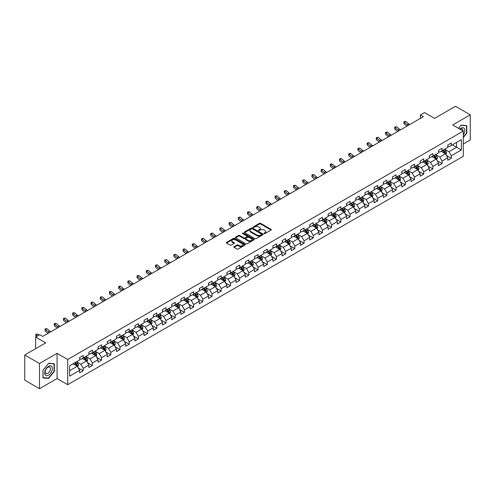 <?xml version="1.0" encoding="UTF-8"?>
<svg xmlns="http://www.w3.org/2000/svg" width="495" height="495" viewBox="0 0 495 495"><rect width="100%" height="100%" fill="white"/><g stroke="black" fill="none" stroke-linecap="round" stroke-linejoin="round"><path stroke-width="0.74" d="M264.095 233.578A0.575 0.328 0 0 0 264.905 233.578L271.056 230.026A0.817 0.47 0 0 0 271.297 229.692A0.817 0.47 0 0 0 271.056 229.358L260.636 223.344A0.817 0.47 0 0 0 259.473 223.344L253.322 226.896A0.575 0.328 0 0 0 254.133 227.36L254.931 226.902A2.624 1.516 0 0 1 258.637 226.902L259.504 227.403A2.624 1.516 0 0 1 260.271 228.473A2.624 1.516 0 0 1 259.504 229.544L258.706 230.002A0.575 0.328 0 0 0 259.516 230.472L260.314 230.014A2.624 1.516 0 0 1 264.021 230.014L264.887 230.515A2.624 1.516 0 0 1 265.654 231.58A2.624 1.516 0 0 1 264.887 232.65L264.095 233.114A0.575 0.328 0 0 0 264.095 233.578L264.095 233.114M234.055 246.677A0.817 0.47 0 0 0 233.813 247.011A0.817 0.47 0 0 0 234.055 247.345L236.981 249.035A0.817 0.47 0 0 0 238.138 249.035L244.969 245.087A0.817 0.47 0 0 0 245.211 244.753A0.817 0.47 0 0 0 244.969 244.419L234.55 238.404A0.817 0.47 0 0 0 233.393 238.404L226.555 242.346A0.817 0.47 0 0 0 226.32 242.68A0.817 0.47 0 0 0 226.555 243.014L230.088 245.056A0.817 0.47 0 0 0 231.245 245.056L234.172 243.367A0.817 0.47 0 0 0 234.413 243.033A0.817 0.47 0 0 0 234.172 242.699L232.421 241.684A2.19 1.262 0 0 1 231.778 240.793A2.19 1.262 0 0 1 233.133 239.623A2.19 1.262 0 0 1 235.515 239.896L242.377 243.862A2.19 1.262 0 0 1 243.02 244.753A2.19 1.262 0 0 1 241.671 245.922A2.19 1.262 0 0 1 239.283 245.65L238.138 244.988A0.817 0.47 0 0 0 236.981 244.988L234.055 246.677L234.055 247.345M463.289 144.033L470.25 140.011L470.25 114.809L455.505 106.295L434.561 118.385L424.531 112.594L420.404 114.982L423.355 116.684L42.743 336.427L39.792 334.725L35.665 337.107L35.665 348.684M39.495 363.503L39.495 388.705L57.08 378.557L57.08 353.35L39.495 363.503L24.75 354.989L45.695 342.899L35.665 337.107M57.08 353.35L67.697 359.481L463.289 131.088L463.289 156.29L67.697 384.689L67.697 359.481M470.25 114.809L452.671 124.957L463.289 131.088M254.987 238.633A0.817 0.47 0 0 0 256.144 238.633L262.981 234.692A0.817 0.47 0 0 0 263.216 234.358A0.817 0.47 0 0 0 262.981 234.024L252.555 228.003A0.817 0.47 0 0 0 251.398 228.003L244.567 231.951A0.817 0.47 0 0 0 244.326 232.285A0.817 0.47 0 0 0 244.567 232.619L254.987 238.633M242.797 233.702A0.575 0.328 0 0 1 243.379 233.782L253.966 239.896L247.141 243.837A0.817 0.47 0 0 1 245.984 243.837L235.558 237.817L238.485 236.14L238.485 235.459L235.558 237.148A0.817 0.47 0 0 0 235.323 237.482A0.817 0.47 0 0 0 235.558 237.817L235.558 237.148M238.485 236.14A0.817 0.47 0 0 1 239.642 236.14L239.642 235.459A0.817 0.47 0 0 0 238.485 235.459M239.642 235.459L243.868 237.903A0.817 0.47 0 0 0 245.031 237.903L246.968 236.783A0.817 0.47 0 0 0 247.209 236.449A0.817 0.47 0 0 0 246.968 236.115L242.569 233.572A0.575 0.328 0 0 1 243.379 233.102L253.972 239.221A0.817 0.47 0 0 1 254.213 239.555A0.817 0.47 0 0 1 253.972 239.889L253.972 239.221M39.495 388.705L24.75 380.191L24.75 354.989M78.284 367.946L83.209 370.792L83.209 368.305L88.871 365.038L88.871 367.519L92.41 365.477L92.41 362.99L98.078 359.723L98.078 362.21L101.617 360.162L101.617 357.681L107.279 354.408L107.279 356.895L110.818 354.853L110.818 352.366L116.48 349.093L116.48 351.58L120.019 349.538L120.019 347.051L125.681 343.784L125.681 346.271L129.226 344.223L129.226 341.742L134.888 338.469L134.888 340.956L138.427 338.914L138.427 336.427L144.088 333.154L144.088 335.641L147.628 333.599L147.628 331.112L153.289 327.845L153.289 330.332L156.828 328.284L156.828 325.803L162.496 322.53L162.496 325.017L166.035 322.975L166.035 320.488L171.697 317.215L171.697 319.702L175.236 317.66L175.236 315.173L180.898 311.906L180.898 314.393L184.437 312.345L184.437 309.858L190.105 306.591L190.105 309.078L193.644 307.036L193.644 304.549L199.306 301.276L199.306 303.763L202.845 301.721L202.845 299.234L208.506 295.967L208.506 298.454L212.046 296.406L212.046 293.919L217.707 290.652L217.707 293.139L221.246 291.097L221.246 288.61L226.914 285.337L226.914 287.824L230.453 285.782L230.453 283.295L236.115 280.028L236.115 282.509L239.654 280.467L239.654 277.98L245.316 274.713L245.316 277.2L248.855 275.158L248.855 272.671L254.523 269.398L254.523 271.885L258.062 269.843L258.062 267.356L263.724 264.089L263.724 266.57L267.263 264.528L267.263 262.041L272.924 258.774L272.924 261.261L276.464 259.219L276.464 256.732L282.125 253.459L282.125 255.946L285.665 253.904L285.665 251.417L291.332 248.15L291.332 250.631L294.872 248.589L294.872 246.102L300.533 242.835L300.533 245.322L304.072 243.274L304.072 240.793L309.734 237.52L309.734 240.007L313.273 237.965L313.273 235.478L318.941 232.211L318.941 234.692L322.48 232.65L322.48 230.163L328.142 226.896L328.142 229.383L331.681 227.335L331.681 224.854L337.343 221.581L337.343 224.068L340.882 222.026L340.882 219.539L346.543 216.272L346.543 218.753L350.083 216.711L350.083 214.224L355.75 210.957L355.75 213.444L359.29 211.396L359.29 208.915L364.951 205.642L364.951 208.129L368.49 206.087L368.49 203.6L374.152 200.327L374.152 202.814L377.691 200.772L377.691 198.285L383.359 195.018L383.359 197.505L386.898 195.457L386.898 192.976L392.56 189.703L392.56 192.19L396.099 190.148L396.099 187.661L401.761 184.388L401.761 186.875L405.3 184.833L405.3 182.346L410.961 179.079L410.961 181.566L414.501 179.518L414.501 177.037L420.168 173.764L420.168 176.251L423.708 174.209L423.708 171.722L429.369 168.449L429.369 170.936L432.908 168.894L432.908 166.407L438.57 163.14L438.57 165.627L442.109 163.579L442.109 161.092L447.777 157.825L447.777 160.312L451.316 158.27L451.316 155.783L461.34 149.991L461.34 139.639L456.625 142.362L456.625 147.269L461.34 149.991M83.209 370.792L79.67 372.834L79.67 370.347L69.64 376.138L69.64 365.786L79.67 359.995L79.67 357.508L83.209 355.466L83.209 357.953L88.871 354.68L88.871 352.193L92.41 350.151L92.41 352.638L98.078 349.365L98.078 346.884L101.617 344.836L101.617 347.323L107.279 344.056L107.279 341.569L110.818 339.527L110.818 342.014L116.48 338.741L116.48 336.254L120.019 334.212L120.019 336.699L125.681 333.426L125.681 330.945L129.226 328.897L129.226 331.384L134.888 328.117L134.888 325.63L138.427 323.588L138.427 326.075L144.088 322.802L144.088 320.314L147.628 318.273L147.628 320.76L153.289 317.487L153.289 315.006L156.828 312.958L156.828 315.445L162.496 312.178L162.496 309.691L166.035 307.649L166.035 310.13L171.697 306.863L171.697 304.376L175.236 302.334L175.236 304.821L180.898 301.548L180.898 299.067L184.437 297.019L184.437 299.506L190.105 296.239L190.105 293.752L193.644 291.71L193.644 294.191L199.306 290.924L199.306 288.437L202.845 286.395L202.845 288.882L208.506 285.609L208.506 283.128L212.046 281.08L212.046 283.567L217.707 280.3L217.707 277.813L221.246 275.771L221.246 278.252L226.914 274.985L226.914 272.498L230.453 270.456L230.453 272.943L236.115 269.67L236.115 267.182L239.654 265.141L239.654 267.628L245.316 264.361L245.316 261.874L248.855 259.832L248.855 262.313L254.523 259.046L254.523 256.558L258.062 254.517L258.062 257.004L263.724 253.731L263.724 251.243L267.263 249.202L267.263 251.689L272.924 248.422L272.924 245.935L276.464 243.893L276.464 246.374L282.125 243.107L282.125 240.62L285.665 238.578L285.665 241.065L291.332 237.792L291.332 235.304L294.872 233.263L294.872 235.75L300.533 232.483L300.533 229.996L304.072 227.947L304.072 230.435L309.734 227.168L309.734 224.681L313.273 222.639L313.273 225.126L318.941 221.853L318.941 219.365L322.48 217.324L322.48 219.811L328.142 216.544L328.142 214.057L331.681 212.008L331.681 214.496L337.343 211.229L337.343 208.742L340.882 206.7L340.882 209.187L346.543 205.914L346.543 203.426L350.083 201.385L350.083 203.872L355.75 200.605L355.75 198.118L359.29 196.07L359.29 198.557L364.951 195.29L364.951 192.803L368.49 190.761L368.49 193.248L374.152 189.975L374.152 187.487L377.691 185.446L377.691 187.933L383.359 184.66L383.359 182.179L386.898 180.131L386.898 182.618L392.56 179.351L392.56 176.863L396.099 174.822L396.099 177.309L401.761 174.036L401.761 171.548L405.3 169.507L405.3 171.994L410.961 168.721L410.961 166.24L414.501 164.192L414.501 166.679L420.168 163.412L420.168 160.924L423.708 158.883L423.708 161.364L429.369 158.097L429.369 155.609L432.908 153.568L432.908 156.055L438.57 152.782L438.57 150.301L442.109 148.252L442.109 150.74L447.777 147.473L447.777 144.986L451.316 142.944L451.316 145.425L461.34 139.639M82.269 358.498L86.514 360.948L80.852 364.215L76.601 361.765M79.67 358.634L80.852 359.314L83.209 357.953M80.852 364.215L83.209 368.305M86.514 360.948L88.871 365.038M91.47 353.183L95.714 355.633L90.053 358.906L85.808 356.45M88.871 353.319L90.053 353.999L92.41 352.638M90.053 358.906L92.41 362.99M95.714 355.633L98.078 359.723M100.671 347.867L104.921 350.324L99.254 353.591L95.009 351.141M98.078 348.004L99.254 348.684L101.617 347.323M99.254 353.591L101.617 357.681M104.921 350.324L107.279 354.408M109.871 342.559L114.122 345.009L108.461 348.276L104.21 345.826M107.279 342.695L108.461 343.375L110.818 342.014M108.461 348.276L110.818 352.366M114.122 345.009L116.48 349.093M119.078 337.243L123.323 339.694L117.662 342.967L113.411 340.511M116.48 337.38L117.662 338.06L120.019 336.699M117.662 342.967L120.019 347.051M123.323 339.694L125.681 343.784M128.279 331.928L132.524 334.385L126.862 337.652L122.618 335.202M125.681 332.065L126.862 332.745L129.226 331.384M126.862 337.652L129.226 341.742M132.524 334.385L134.888 338.469M137.48 326.62L141.731 329.07L136.063 332.337L131.819 329.887M134.888 326.756L136.063 327.436L138.427 326.075M136.063 332.337L138.427 336.427M141.731 329.07L144.088 333.154M146.687 321.305L150.932 323.755L145.27 327.028L141.019 324.571M144.088 321.441L145.27 322.121L147.628 320.76M145.27 327.028L147.628 331.112M150.932 323.755L153.289 327.845M155.888 315.989L160.133 318.446L154.471 321.713L150.226 319.263M153.289 316.126L154.471 316.806L156.828 315.445M154.471 321.713L156.828 325.803M160.133 318.446L162.496 322.53M165.089 310.681L169.34 313.131L163.672 316.398L159.427 313.948M162.496 310.817L163.672 311.497L166.035 310.13M163.672 316.398L166.035 320.488M169.34 313.131L171.697 317.215M174.29 305.365L178.54 307.816L172.879 311.089L168.628 308.632M171.697 305.502L172.879 306.182L175.236 304.821M172.879 311.089L175.236 315.173M178.54 307.816L180.898 311.906M183.496 300.05L187.741 302.507L182.08 305.774L177.829 303.324M180.898 300.187L182.08 300.867L184.437 299.506M182.08 305.774L184.437 309.858M187.741 302.507L190.105 306.591M192.697 294.742L196.942 297.192L191.28 300.459L187.036 298.009M190.105 294.878L191.28 295.558L193.644 294.191M191.28 300.459L193.644 304.549M196.942 297.192L199.306 301.276M201.898 289.427L206.149 291.877L200.481 295.15L196.237 292.694M199.306 289.563L200.481 290.243L202.845 288.882M200.481 295.15L202.845 299.234M206.149 291.877L208.506 295.967M211.105 284.111L215.35 286.562L209.688 289.835L205.437 287.385M208.506 284.248L209.688 284.928L212.046 283.567M209.688 289.835L212.046 293.919M215.35 286.562L217.707 290.652M220.306 278.796L224.551 281.253L218.889 284.52L214.644 282.07M217.707 278.939L218.889 279.619L221.246 278.252M218.889 284.52L221.246 288.61M224.551 281.253L226.914 285.337M229.507 273.488L233.758 275.938L228.09 279.211L223.845 276.755M226.914 273.624L228.09 274.304L230.453 272.943M228.09 279.211L230.453 283.295M233.758 275.938L236.115 280.028M238.708 268.172L242.958 270.623L237.297 273.896L233.046 271.446M236.115 268.309L237.297 268.989L239.654 267.628M237.297 273.896L239.654 277.98M242.958 270.623L245.316 274.713M247.915 262.857L252.159 265.314L246.498 268.581L242.247 266.131M245.316 262.994L246.498 263.68L248.855 262.313M246.498 268.581L248.855 272.671M252.159 265.314L254.523 269.398M257.115 257.548L261.36 259.999L255.698 263.272L251.454 260.815M254.523 257.685L255.698 258.365L258.062 257.004M255.698 263.272L258.062 267.356M261.36 259.999L263.724 264.089M264.905 257.957L260.655 255.507M267.263 262.041L264.899 257.957L270.567 254.684L266.316 252.233M263.724 252.37L264.905 253.05M270.567 254.684L272.924 258.774M267.263 251.689L264.899 253.05M275.523 246.918L279.768 249.375L274.106 252.642L269.855 250.192M272.924 247.054L274.106 247.741L276.464 246.374M274.106 252.642L276.464 256.732M279.768 249.375L282.125 253.459M284.724 241.61L288.969 244.06L283.307 247.327L279.062 244.876M282.125 241.746L283.307 242.426L285.665 241.065M283.307 247.327L285.665 251.417M288.969 244.06L291.332 248.15M293.925 236.294L298.176 238.745L292.508 242.018L288.263 239.561M291.332 236.431L292.508 237.111L294.872 235.75M292.508 242.018L294.872 246.102M298.176 238.745L300.533 242.835M303.126 230.979L307.376 233.436L301.715 236.703L297.464 234.253M300.533 231.115L301.715 231.796L304.072 230.435M301.715 236.703L304.072 240.793M307.376 233.436L309.734 237.52M312.333 225.671L316.577 228.121L310.916 231.388L306.665 228.938M309.734 225.807L310.916 226.487L313.273 225.126M310.916 231.388L313.273 235.478M316.577 228.121L318.941 232.211M321.533 220.355L325.778 222.806L320.117 226.079L315.872 223.622M318.941 220.492L320.117 221.172L322.48 219.811M320.117 226.079L322.48 230.163M325.778 222.806L328.142 226.896M330.734 215.04L334.985 217.497L329.324 220.764L325.073 218.314M328.142 215.177L329.324 215.857L331.681 214.496M329.324 220.764L331.681 224.854M334.985 217.497L337.343 221.581M339.941 209.731L344.186 212.182L338.524 215.449L334.274 212.999M337.343 209.868L338.524 210.548L340.882 209.187M338.524 215.449L340.882 219.539M344.186 212.182L346.543 216.272M349.142 204.416L353.387 206.867L347.725 210.14L343.481 207.683M346.543 204.553L347.725 205.233L350.083 203.872M347.725 210.14L350.083 214.224M353.387 206.867L355.75 210.957M358.343 199.101L362.594 201.558L356.926 204.825L352.681 202.375M355.75 199.238L356.926 199.918L359.29 198.557M356.926 204.825L359.29 208.915M362.594 201.558L364.951 205.642M367.544 193.792L371.795 196.243L366.133 199.51L361.882 197.06M364.951 193.929L366.133 194.609L368.49 193.248M366.133 199.51L368.49 203.6M371.795 196.243L374.152 200.327M376.751 188.477L380.995 190.928L375.334 194.201L371.089 191.744M374.152 188.614L375.334 189.294L377.691 187.933M375.334 194.201L377.691 198.285M380.995 190.928L383.359 195.018M385.952 183.162L390.196 185.619L384.535 188.886L380.29 186.436M383.359 183.299L384.535 183.979L386.898 182.618M384.535 188.886L386.898 192.976M390.196 185.619L392.56 189.703M395.152 177.853L399.403 180.304L393.742 183.571L389.491 181.121M392.56 177.99L393.742 178.67L396.099 177.309M393.742 183.571L396.099 187.661M399.403 180.304L401.761 184.388M404.359 172.538L408.604 174.989L402.942 178.262L398.692 175.805M401.761 172.675L402.942 173.355L405.3 171.994M402.942 178.262L405.3 182.346M408.604 174.989L410.961 179.079M413.56 167.223L417.805 169.68L412.143 172.947L407.899 170.497M410.961 167.36L412.143 168.04L414.501 166.679M412.143 172.947L414.501 177.037M417.805 169.68L420.168 173.764M422.761 161.915L427.012 164.365L421.344 167.632L417.099 165.181M420.168 162.051L421.344 162.731L423.708 161.364M421.344 167.632L423.708 171.722M427.012 164.365L429.369 168.449M431.962 156.599L436.213 159.05L430.551 162.323L426.3 159.866M429.369 156.736L430.551 157.416L432.908 156.055M430.551 162.323L432.908 166.407M436.213 159.05L438.57 163.14M441.169 151.284L445.413 153.741L439.752 157.008L435.507 154.558M438.57 151.421L439.752 152.101L442.109 150.74M439.752 157.008L442.109 161.092M445.413 153.741L447.777 157.825M452.374 144.812L456.625 147.269L448.953 151.693L444.708 149.243M447.777 146.112L448.953 146.792L451.316 145.425M448.953 151.693L451.316 155.783M57.08 378.557L67.697 384.689M420.404 114.982L420.404 118.385M69.64 370.687L77.313 366.263L73.062 363.806M77.313 366.263L79.67 370.347M446.391 155.424L451.316 158.27M437.184 160.739L442.109 163.579M427.983 166.048L432.908 168.894M418.782 171.363L423.708 174.209M409.575 176.678L414.501 179.518M400.375 181.987L405.3 184.833M391.174 187.302L396.099 190.148M381.973 192.617L386.898 195.457M372.766 197.926L377.691 200.772M363.565 203.241L368.49 206.087M354.364 208.556L359.29 211.396M345.157 213.865L350.083 216.711M335.957 219.18L340.882 222.026M326.756 224.495L331.681 227.335M317.555 229.81L322.48 232.65M308.348 235.119L313.273 237.965M299.147 240.434L304.072 243.274M289.946 245.749L294.872 248.589M280.739 251.058L285.665 253.904M271.538 256.373L276.464 259.219M262.338 261.688L267.263 264.528M253.131 266.997L258.062 269.843M243.93 272.312L248.855 275.158M234.729 277.627L239.654 280.467M225.528 282.936L230.453 285.782M216.321 288.251L221.246 291.097M207.12 293.566L212.046 296.406M197.92 298.875L202.845 301.721M188.713 304.19L193.644 307.036M179.512 309.505L184.437 312.345M170.311 314.814L175.236 317.66M161.11 320.129L166.035 322.975M151.903 325.444L156.828 328.284M142.702 330.753L147.628 333.599M133.501 336.068L138.427 338.914M124.294 341.383L129.226 344.223M115.094 346.692L120.019 349.538M105.893 352.007L110.818 354.853M96.692 357.322L101.617 360.162M87.485 362.631L92.41 365.477M463.289 137.567L466.797 133.198L466.797 125.606L461.105 125.099L458.512 128.329L460.987 125.266L466.507 125.761L466.507 133.112L463.289 137.115M42.947 377.908L48.64 378.415L54.332 371.33L54.332 363.745L48.64 363.237L42.947 370.316L42.947 377.908M48.04 378.069L48.64 378.415M264.324 233.659L264.887 233.331A2.624 1.516 0 0 0 265.654 232.266L265.654 231.58M260.271 228.473L260.271 229.154A2.624 1.516 0 0 1 259.504 230.225L258.935 230.552M271.056 229.358L271.056 230.026L260.636 224.025A0.817 0.47 0 0 0 259.473 224.025L253.551 227.44M262.981 234.024L262.981 234.692L252.555 228.684A0.817 0.47 0 0 0 251.398 228.684L244.573 232.625L244.567 231.951M261.533 234.593A0.575 0.328 0 0 0 261.533 234.123L252.382 228.838A0.575 0.328 0 0 0 251.571 228.838L250.73 229.327A2.624 1.516 0 0 0 249.963 230.398A2.624 1.516 0 0 0 250.73 231.468L256.985 235.076A2.624 1.516 0 0 0 260.692 235.076L261.533 234.593L261.533 235.274A0.575 0.328 0 0 0 261.7 235.038L261.7 234.358M249.963 230.398L249.963 231.078A2.624 1.516 0 0 0 250.73 232.149L250.73 231.468M261.533 235.274L260.692 235.756A2.624 1.516 0 0 1 256.985 235.756L250.73 232.149M239.642 236.14L243.868 238.584A0.817 0.47 0 0 0 245.031 238.584L246.968 237.464A0.817 0.47 0 0 0 247.209 237.13L247.209 236.449M248.255 240.434A2.19 1.262 0 0 0 250.643 240.706A2.19 1.262 0 0 0 251.998 239.537A2.19 1.262 0 0 0 251.355 238.646L248.936 237.247A0.817 0.47 0 0 0 247.778 237.247L245.842 238.367A0.817 0.47 0 0 0 245.6 238.701A0.817 0.47 0 0 0 245.842 239.036L248.255 240.434L248.255 241.115A2.19 1.262 0 0 0 250.643 241.387A2.19 1.262 0 0 0 251.998 240.217L251.998 239.537M245.6 238.701L245.6 239.382A0.817 0.47 0 0 0 245.842 239.716L245.842 239.036M248.255 241.115L245.842 239.716M243.02 244.753L243.02 245.433A2.19 1.262 0 0 1 241.671 246.603A2.19 1.262 0 0 1 239.283 246.331L238.138 245.669A0.817 0.47 0 0 0 236.981 245.669L234.067 247.352M231.778 240.793L231.778 241.473A2.19 1.262 0 0 0 232.421 242.371L232.421 241.684M234.16 243.373L232.421 242.371M244.969 244.419L244.969 245.087L234.55 239.085A0.817 0.47 0 0 0 233.393 239.085L226.568 243.02L226.555 242.346M445.884 154.545L446.583 152.776A2.209 1.275 -120 0 0 445.877 150.895L444.659 149.267M442.536 152.076L441.707 150.975M442.833 150.325L444.046 151.953A2.209 1.275 60 0 1 444.683 153.283L445.389 152.875A2.209 1.275 -120 0 0 444.757 151.544L443.539 149.917M442.988 150.239L444.337 152.039A1.126 0.65 60 0 1 444.541 152.38L445.389 152.875M408.295 125.377A4.17 2.407 60 0 1 407.144 124.678L404.328 122.315L404 123.781L406.816 126.145A6.256 3.614 -120 0 0 406.871 126.194M409.767 124.523A4.17 2.407 60 0 1 408.616 123.824L405.807 121.461L404.328 122.315L403.926 121.869L404.514 121.529L405.807 121.461M404 123.781L403.926 121.869M463.289 134.838A5.42 3.131 120 0 0 464.31 132.92A5.42 3.131 120 0 0 463.97 128.118A5.42 3.131 120 0 0 459.818 129.084M466.142 125.551L466.507 125.761M462.912 130.872A3.713 2.141 120 0 0 462.144 129.003A3.713 2.141 120 0 0 460.146 129.275M48.522 375.185A5.42 3.131 120 0 0 52.359 368.54A5.42 3.131 120 0 0 48.522 366.331A5.42 3.131 120 0 0 44.686 372.97A5.42 3.131 120 0 0 48.522 375.185M47.823 373.385A3.713 2.141 120 0 0 50.249 370.111A3.713 2.141 120 0 0 49.679 367.135A3.713 2.141 120 0 0 47.823 367.321A3.713 2.141 120 0 0 45.398 370.594A3.713 2.141 120 0 0 45.967 373.57A3.713 2.141 120 0 0 47.823 373.385M43.009 370.266L48.522 363.404L54.042 363.893L54.042 371.25L48.522 378.112L43.009 377.617L43.009 370.266M53.677 363.683L54.042 363.893M436.677 159.86L437.382 158.091A2.209 1.275 -120 0 0 436.677 156.21L435.458 154.582M433.335 157.391L432.506 156.284M433.626 155.64L434.845 157.262A2.209 1.275 60 0 1 435.476 158.592L436.188 158.183A2.209 1.275 -120 0 0 435.557 156.853L434.338 155.232M433.781 155.548L435.136 157.354A1.126 0.65 60 0 1 435.34 157.695L436.188 158.183M427.476 165.169L428.175 163.406A2.209 1.275 -120 0 0 427.47 161.519L426.257 159.897M424.135 162.7L423.305 161.599M424.425 160.949L425.644 162.577A2.209 1.275 60 0 1 426.275 163.907L426.981 163.499A2.209 1.275 -120 0 0 426.35 162.168L425.131 160.541M424.58 160.863L425.929 162.663A1.126 0.65 60 0 1 426.133 163.01L426.981 163.499M399.088 130.692A4.17 2.407 60 0 1 397.937 129.987L395.128 127.623L394.8 129.096L397.609 131.46A6.256 3.614 -120 0 0 397.671 131.509M400.566 129.839A4.17 2.407 60 0 1 399.416 129.139L396.6 126.776L395.128 127.623L394.725 127.184L395.313 126.844L396.6 126.776M394.8 129.096L394.725 127.184M389.887 136.001A4.17 2.407 60 0 1 388.736 135.302L385.927 132.938L385.599 134.411L388.408 136.775A6.256 3.614 -120 0 0 388.47 136.824M391.359 135.154A4.17 2.407 60 0 1 390.209 134.448L387.399 132.085L385.927 132.938L385.518 132.499L386.112 132.153L387.399 132.085M385.599 134.411L385.518 132.499M418.275 170.484L418.974 168.715A2.209 1.275 -120 0 0 418.269 166.834L417.05 165.206M414.928 168.015L414.105 166.914M415.225 166.264L416.443 167.892A2.209 1.275 60 0 1 417.075 169.222L417.78 168.814A2.209 1.275 -120 0 0 417.149 167.483L415.93 165.856M415.379 166.178L416.728 167.978A1.126 0.65 60 0 1 416.932 168.319L417.78 168.814M409.068 175.799L409.773 174.03A2.209 1.275 -120 0 0 409.068 172.149L407.849 170.521M405.727 173.33L404.898 172.223M406.018 171.579L407.236 173.201A2.209 1.275 60 0 1 407.874 174.531L408.579 174.122A2.209 1.275 -120 0 0 407.948 172.792L406.729 171.171M406.172 171.487L407.527 173.293A1.126 0.65 60 0 1 407.732 173.634L408.579 174.122M399.867 181.108L400.573 179.345A2.209 1.275 -120 0 0 399.861 177.458L398.648 175.836M396.526 178.639L395.697 177.538M396.817 176.888L398.036 178.516A2.209 1.275 60 0 1 398.667 179.846L399.378 179.438A2.209 1.275 -120 0 0 398.741 178.107L397.528 176.48M396.971 176.802L398.32 178.602A1.126 0.65 60 0 1 398.525 178.949L399.378 179.438M380.686 141.316A4.17 2.407 60 0 1 379.535 140.617L376.72 138.254L376.392 139.726L379.207 142.084A6.256 3.614 -120 0 0 379.263 142.133M382.159 140.462A4.17 2.407 60 0 1 381.008 139.763L378.199 137.4L376.72 138.254L376.318 137.808L376.905 137.468L378.199 137.4M376.392 139.726L376.318 137.808M371.479 146.631A4.17 2.407 60 0 1 370.328 145.926L367.519 143.562L367.191 145.035L370 147.399A6.256 3.614 -120 0 0 370.062 147.448M372.958 145.778A4.17 2.407 60 0 1 371.807 145.078L368.992 142.715L367.519 143.562L367.117 143.123L367.705 142.783L368.992 142.715M367.191 145.035L367.117 143.123M362.278 151.94A4.17 2.407 60 0 1 361.127 151.241L358.318 148.877L357.99 150.35L360.799 152.714A6.256 3.614 -120 0 0 360.861 152.763M363.757 151.093A4.17 2.407 60 0 1 362.6 150.387L359.791 148.024L358.318 148.877L357.91 148.438L359.791 148.024M357.99 150.35L357.91 148.438M390.666 186.423L391.366 184.654A2.209 1.275 -120 0 0 390.66 182.773L389.441 181.145M387.319 183.954L386.496 182.853M387.616 182.203L388.835 183.831A2.209 1.275 60 0 1 389.466 185.161L390.171 184.753A2.209 1.275 -120 0 0 389.54 183.422L388.321 181.795M387.771 182.117L389.12 183.917A1.126 0.65 60 0 1 389.324 184.258L390.171 184.753M353.077 157.255A4.17 2.407 60 0 1 351.926 156.556L349.111 154.192L348.783 155.665L351.599 158.023A6.256 3.614 -120 0 0 351.66 158.072M354.55 156.401A4.17 2.407 60 0 1 353.399 155.702L350.59 153.339L349.111 154.192L348.709 153.747L350.59 153.339M348.783 155.665L348.709 153.747M381.466 191.738L382.165 189.969A2.209 1.275 -120 0 0 381.459 188.088L380.24 186.46M378.118 189.269L377.289 188.162M378.415 187.518L379.628 189.139A2.209 1.275 60 0 1 380.265 190.47L380.971 190.061A2.209 1.275 -120 0 0 380.339 188.731L379.121 187.11M378.564 187.426L379.919 189.232A1.126 0.65 60 0 1 380.123 189.573L380.971 190.061M343.877 162.57A4.17 2.407 60 0 1 342.726 161.865L339.91 159.501L339.582 160.974L342.398 163.338A6.256 3.614 -120 0 0 342.453 163.387M345.349 161.717A4.17 2.407 60 0 1 344.198 161.017L341.383 158.654L339.91 159.501L339.508 159.062L340.096 158.722L341.383 158.654M339.582 160.974L339.508 159.062M372.259 197.047L372.964 195.284A2.209 1.275 -120 0 0 372.259 193.397L371.04 191.775M368.917 194.578L368.088 193.477M369.208 192.827L370.427 194.455A2.209 1.275 60 0 1 371.058 195.785L371.77 195.376A2.209 1.275 -120 0 0 371.132 194.046L369.92 192.419M369.363 192.741L370.718 194.541A1.126 0.65 60 0 1 370.922 194.888L371.77 195.376M334.67 167.879A4.17 2.407 60 0 1 333.519 167.18L330.71 164.816L330.382 166.289L333.191 168.653A6.256 3.614 -120 0 0 333.253 168.702M336.148 167.032A4.17 2.407 60 0 1 334.997 166.326L332.182 163.969L330.71 164.816L330.307 164.377L330.895 164.037L332.182 163.969M330.382 166.289L330.307 164.377M363.058 202.362L363.757 200.593A2.209 1.275 -120 0 0 363.052 198.712L361.839 197.084M359.716 199.893L358.887 198.792M360.007 198.142L361.226 199.77A2.209 1.275 60 0 1 361.857 201.1L362.563 200.692A2.209 1.275 -120 0 0 361.932 199.361L360.713 197.734M360.162 198.056L361.511 199.856A1.126 0.65 60 0 1 361.715 200.197L362.563 200.692M325.469 173.194A4.17 2.407 60 0 1 324.318 172.495L321.509 170.131L321.181 171.604L323.99 173.962A6.256 3.614 -120 0 0 324.052 174.017M326.941 172.34A4.17 2.407 60 0 1 325.79 171.641L322.981 169.278L321.509 170.131L321.1 169.686L322.981 169.278M321.181 171.604L321.1 169.686M353.857 207.677L354.556 205.908A2.209 1.275 -120 0 0 353.851 204.027L352.632 202.399M350.51 205.208L349.687 204.101M350.807 203.457L352.025 205.079A2.209 1.275 60 0 1 352.657 206.409L353.362 206A2.209 1.275 -120 0 0 352.731 204.67L351.512 203.049M350.961 203.365L352.31 205.171A1.126 0.65 60 0 1 352.514 205.512L353.362 206M316.268 178.509A4.17 2.407 60 0 1 315.117 177.804L312.302 175.44L311.974 176.913L314.789 179.277A6.256 3.614 -120 0 0 314.845 179.326M317.74 177.656A4.17 2.407 60 0 1 316.59 176.956L313.781 174.593L312.302 175.44L311.899 175.001L312.487 174.661L313.781 174.593M311.974 176.913L311.899 175.001M344.65 212.986L345.355 211.223A2.209 1.275 -120 0 0 344.65 209.342L343.431 207.714M341.309 210.517L340.48 209.416M341.6 208.766L342.818 210.394A2.209 1.275 60 0 1 343.45 211.724L344.161 211.315A2.209 1.275 -120 0 0 343.53 209.985L342.311 208.358M341.754 208.68L343.109 210.486A1.126 0.65 60 0 1 343.313 210.827L344.161 211.315M307.061 183.818A4.17 2.407 60 0 1 305.91 183.119L303.101 180.755L302.773 182.228L305.582 184.592A6.256 3.614 -120 0 0 305.644 184.641M308.54 182.971A4.17 2.407 60 0 1 307.389 182.265L304.574 179.908L303.101 180.755L302.699 180.316L303.287 179.976L304.574 179.908M302.773 182.228L302.699 180.316M335.449 218.301L336.148 216.532A2.209 1.275 -120 0 0 335.443 214.651L334.23 213.029M332.108 215.832L331.279 214.731M332.399 214.081L333.618 215.709A2.209 1.275 60 0 1 334.249 217.039L334.96 216.631A2.209 1.275 -120 0 0 334.323 215.3L333.11 213.673M332.553 213.995L333.902 215.795A1.126 0.65 60 0 1 334.106 216.136L334.96 216.631M297.86 189.133A4.17 2.407 60 0 1 296.709 188.434L293.9 186.071L293.572 187.543L296.381 189.907A6.256 3.614 -120 0 0 296.443 189.956M299.339 188.286A4.17 2.407 60 0 1 298.182 187.58L295.373 185.217L293.9 186.071L293.492 185.625L295.373 185.217M293.572 187.543L293.492 185.625M326.248 223.616L326.947 221.847A2.209 1.275 -120 0 0 326.242 219.966L325.023 218.338M322.901 221.147L322.078 220.04M323.198 219.396L324.417 221.018A2.209 1.275 60 0 1 325.048 222.348L325.753 221.939A2.209 1.275 -120 0 0 325.122 220.609L323.903 218.988M323.353 219.304L324.701 221.11A1.126 0.65 60 0 1 324.906 221.451L325.753 221.939M288.659 194.448A4.17 2.407 60 0 1 287.508 193.743L284.693 191.386L284.365 192.852L287.18 195.216A6.256 3.614 -120 0 0 287.242 195.265M290.132 193.595A4.17 2.407 60 0 1 288.981 192.895L286.172 190.532L284.693 191.386L284.291 190.94L286.172 190.532M284.365 192.852L284.291 190.94M317.048 228.925L317.747 227.162A2.209 1.275 -120 0 0 317.041 225.281L315.822 223.653M313.7 226.463L312.871 225.355M313.997 224.705L315.21 226.333A2.209 1.275 60 0 1 315.847 227.663L316.553 227.254A2.209 1.275 -120 0 0 315.921 225.924L314.702 224.297M314.146 224.619L315.501 226.425A1.126 0.65 60 0 1 315.705 226.766L316.553 227.254M279.458 199.757A4.17 2.407 60 0 1 278.308 199.058L275.492 196.694L275.164 198.167L277.98 200.531A6.256 3.614 -120 0 0 278.035 200.58M280.931 198.91A4.17 2.407 60 0 1 279.78 198.204L276.965 195.847L275.492 196.694L275.09 196.255L275.678 195.915L276.965 195.847M275.164 198.167L275.09 196.255M307.841 234.24L308.546 232.471A2.209 1.275 -120 0 0 307.841 230.59L306.622 228.968M304.499 231.771L303.67 230.67M304.79 230.02L306.009 231.648A2.209 1.275 60 0 1 306.64 232.978L307.352 232.57A2.209 1.275 -120 0 0 306.714 231.239L305.502 229.612M304.945 229.934L306.294 231.734A1.126 0.65 60 0 1 306.504 232.081L307.352 232.57M270.251 205.072A4.17 2.407 60 0 1 269.101 204.373L266.291 202.01L265.964 203.482L268.773 205.846A6.256 3.614 -120 0 0 268.835 205.895M271.73 204.225A4.17 2.407 60 0 1 270.579 203.519L267.764 201.156L266.291 202.01L265.889 201.564L267.764 201.156M265.964 203.482L265.889 201.564M298.64 239.555L299.339 237.786A2.209 1.275 -120 0 0 298.634 235.905L297.421 234.277M295.298 237.086L294.469 235.979M295.589 235.335L296.808 236.963A2.209 1.275 60 0 1 297.439 238.287L298.145 237.878A2.209 1.275 -120 0 0 297.514 236.548L296.295 234.927M295.744 235.243L297.093 237.049A1.126 0.65 60 0 1 297.297 237.39L298.145 237.878M261.051 210.387A4.17 2.407 60 0 1 259.9 209.682L257.091 207.325L256.763 208.791L259.572 211.155A6.256 3.614 -120 0 0 259.634 211.204M262.523 209.534A4.17 2.407 60 0 1 261.372 208.834L258.563 206.471L257.091 207.325L256.682 206.879L258.563 206.471M256.763 208.791L256.682 206.879M289.439 244.87L290.138 243.101A2.209 1.275 -120 0 0 289.433 241.22L288.214 239.592M286.091 242.401L285.269 241.294M286.388 240.65L287.601 242.272A2.209 1.275 60 0 1 288.238 243.602L288.944 243.194A2.209 1.275 -120 0 0 288.313 241.863L287.094 240.236M286.543 240.558L287.892 242.364A1.126 0.65 60 0 1 288.096 242.705L288.944 243.194M251.85 215.702A4.17 2.407 60 0 1 250.699 214.997L247.884 212.633L247.556 214.106L250.371 216.47A6.256 3.614 -120 0 0 250.427 216.519M253.322 214.849A4.17 2.407 60 0 1 252.172 214.149L249.362 211.786L247.884 212.633L247.481 212.194L248.069 211.854L249.362 211.786M247.556 214.106L247.481 212.194M280.232 250.179L280.937 248.416A2.209 1.275 -120 0 0 280.232 246.529L279.013 244.907M276.891 247.71L276.062 246.609M277.181 245.959L278.4 247.587A2.209 1.275 60 0 1 279.031 248.917L279.743 248.509A2.209 1.275 -120 0 0 279.112 247.178L277.893 245.551M277.336 245.873L278.691 247.673A1.126 0.65 60 0 1 278.895 248.02L279.743 248.509M242.643 221.011A4.17 2.407 60 0 1 241.492 220.312L238.683 217.949L238.355 219.421L241.164 221.785A6.256 3.614 -120 0 0 241.226 221.834M244.122 220.164A4.17 2.407 60 0 1 242.971 219.458L240.155 217.095L238.683 217.949L238.281 217.503L240.155 217.095M238.355 219.421L238.281 217.503M271.031 255.494L271.73 253.725A2.209 1.275 -120 0 0 271.025 251.844L269.812 250.216M267.69 253.025L266.861 251.918M267.981 251.274L269.2 252.902A2.209 1.275 60 0 1 269.831 254.226L270.542 253.817A2.209 1.275 -120 0 0 269.905 252.493L268.692 250.866M268.135 251.188L269.484 252.988A1.126 0.65 60 0 1 269.688 253.329L270.542 253.817M233.442 226.326A4.17 2.407 60 0 1 232.291 225.621L229.482 223.264L229.154 224.73L231.963 227.094A6.256 3.614 -120 0 0 232.025 227.143M234.921 225.472A4.17 2.407 60 0 1 233.764 224.773L230.955 222.41L229.482 223.264L229.074 222.818L230.955 222.41M229.154 224.73L229.074 222.818M261.83 260.809L262.529 259.04A2.209 1.275 -120 0 0 261.824 257.159L260.605 255.531M258.483 258.341L257.66 257.233M258.78 256.589L259.999 258.211A2.209 1.275 60 0 1 260.63 259.541L261.335 259.132A2.209 1.275 -120 0 0 260.704 257.802L259.485 256.181M258.935 256.497L260.283 258.303A1.126 0.65 60 0 1 260.488 258.644L261.335 259.132M224.241 231.641A4.17 2.407 60 0 1 223.09 230.936L220.275 228.572L219.947 230.045L222.762 232.409A6.256 3.614 -120 0 0 222.818 232.458M225.714 230.788A4.17 2.407 60 0 1 224.563 230.088L221.754 227.725L220.275 228.572L219.873 228.133L221.754 227.725M219.947 230.045L219.873 228.133M252.623 266.118L253.329 264.355A2.209 1.275 -120 0 0 252.623 262.468L251.404 260.846M249.282 263.649L248.453 262.548M249.579 261.898L250.792 263.526A2.209 1.275 60 0 1 251.429 264.856L252.134 264.448A2.209 1.275 -120 0 0 251.503 263.117L250.284 261.49M249.728 261.812L251.083 263.612A1.126 0.65 60 0 1 251.287 263.959L252.134 264.448M215.04 236.95A4.17 2.407 60 0 1 213.883 236.251L211.074 233.888L210.746 235.36L213.562 237.724A6.256 3.614 -120 0 0 213.617 237.773M216.513 236.103A4.17 2.407 60 0 1 215.362 235.397L212.547 233.034L211.074 233.888L210.672 233.442L212.547 233.034M210.746 235.36L210.672 233.442M243.422 271.433L244.128 269.664A2.209 1.275 -120 0 0 243.422 267.783L242.204 266.155M240.081 268.964L239.252 267.863M240.372 267.213L241.591 268.841A2.209 1.275 60 0 1 242.222 270.171L242.934 269.756A2.209 1.275 -120 0 0 242.296 268.432L241.084 266.805M240.527 267.127L241.876 268.927A1.126 0.65 60 0 1 242.086 269.268L242.934 269.756M205.833 242.265A4.17 2.407 60 0 1 204.683 241.566L201.873 239.203L201.545 240.669L204.355 243.033A6.256 3.614 -120 0 0 204.416 243.082M207.312 241.412A4.17 2.407 60 0 1 206.161 240.712L203.346 238.349L201.873 239.203L201.471 238.757L203.346 238.349M201.545 240.669L201.471 238.757M234.222 276.748L234.921 274.979A2.209 1.275 -120 0 0 234.215 273.098L233.003 271.47M230.88 274.279L230.051 273.172M231.171 272.528L232.39 274.15A2.209 1.275 60 0 1 233.021 275.48L233.727 275.072A2.209 1.275 -120 0 0 233.096 273.741L231.877 272.12M231.326 272.436L232.675 274.242A1.126 0.65 60 0 1 232.879 274.583L233.727 275.072M196.633 247.58A4.17 2.407 60 0 1 195.482 246.875L192.673 244.511L192.345 245.984L195.154 248.348A6.256 3.614 -120 0 0 195.216 248.397M198.105 246.727A4.17 2.407 60 0 1 196.954 246.027L194.145 243.664L192.673 244.511L192.264 244.072L194.145 243.664M192.345 245.984L192.264 244.072M225.021 282.057L225.72 280.294A2.209 1.275 -120 0 0 225.015 278.407L223.796 276.785M221.673 279.588L220.85 278.487M221.97 277.837L223.183 279.465A2.209 1.275 60 0 1 223.82 280.795L224.526 280.387A2.209 1.275 -120 0 0 223.895 279.056L222.676 277.429M222.125 277.751L223.474 279.551A1.126 0.65 60 0 1 223.678 279.898L224.526 280.387M187.432 252.889A4.17 2.407 60 0 1 186.281 252.19L183.466 249.827L183.138 251.299L185.953 253.663A6.256 3.614 -120 0 0 186.009 253.712M188.904 252.042A4.17 2.407 60 0 1 187.754 251.336L184.944 248.973L183.466 249.827L183.063 249.381L183.651 249.041L184.944 248.973M183.138 251.299L183.063 249.381M215.814 287.372L216.519 285.603A2.209 1.275 -120 0 0 215.814 283.722L214.595 282.094M212.473 284.903L211.643 283.802M212.763 283.152L213.982 284.78A2.209 1.275 60 0 1 214.613 286.11L215.325 285.695A2.209 1.275 -120 0 0 214.694 284.371L213.475 282.744M212.918 283.066L214.273 284.866A1.126 0.65 60 0 1 214.477 285.207L215.325 285.695M178.225 258.204A4.17 2.407 60 0 1 177.074 257.505L174.265 255.142L173.937 256.608L176.746 258.972A6.256 3.614 -120 0 0 176.808 259.021M179.704 257.351A4.17 2.407 60 0 1 178.553 256.651L175.737 254.288L174.265 255.142L173.863 254.696L175.737 254.288M173.937 256.608L173.863 254.696M206.613 292.687L207.312 290.918A2.209 1.275 -120 0 0 206.607 289.037L205.394 287.409M203.272 290.219L202.443 289.111M203.563 288.467L204.781 290.089A2.209 1.275 60 0 1 205.413 291.419L206.124 291.01A2.209 1.275 -120 0 0 205.487 289.68L204.274 288.059M203.717 288.375L205.066 290.181A1.126 0.65 60 0 1 205.27 290.522L206.124 291.01M169.024 263.519A4.17 2.407 60 0 1 167.873 262.814L165.064 260.45L164.736 261.923L167.545 264.287A6.256 3.614 -120 0 0 167.607 264.336M170.503 262.666A4.17 2.407 60 0 1 169.346 261.966L166.537 259.603L165.064 260.45L164.656 260.011L166.537 259.603M164.736 261.923L164.656 260.011M197.412 297.996L198.111 296.233A2.209 1.275 -120 0 0 197.406 294.346L196.187 292.724M194.065 295.527L193.242 294.426M194.362 293.776L195.581 295.404A2.209 1.275 60 0 1 196.212 296.734L196.917 296.326A2.209 1.275 -120 0 0 196.286 294.995L195.067 293.368M194.516 293.69L195.865 295.49A1.126 0.65 60 0 1 196.07 295.837L196.917 296.326M159.823 268.828A4.17 2.407 60 0 1 158.672 268.129L155.857 265.765L155.529 267.238L158.344 269.602A6.256 3.614 -120 0 0 158.4 269.651M161.296 267.981A4.17 2.407 60 0 1 160.145 267.275L157.336 264.912L155.857 265.765L155.455 265.32L156.043 264.98L157.336 264.912M155.529 267.238L155.455 265.32M188.205 303.311L188.911 301.542A2.209 1.275 -120 0 0 188.205 299.661L186.986 298.033M184.864 300.842L184.035 299.741M185.161 299.091L186.374 300.719A2.209 1.275 60 0 1 187.011 302.049L187.716 301.641A2.209 1.275 -120 0 0 187.085 300.31L185.866 298.683M185.309 299.005L186.665 300.805A1.126 0.65 60 0 1 186.869 301.146L187.716 301.641M150.622 274.143A4.17 2.407 60 0 1 149.465 273.444L146.656 271.081L146.328 272.547L149.143 274.911A6.256 3.614 -120 0 0 149.199 274.96M152.095 273.29A4.17 2.407 60 0 1 150.944 272.59L148.129 270.227L146.656 271.081L146.254 270.635L148.129 270.227M146.328 272.547L146.254 270.635M179.004 308.626L179.71 306.857A2.209 1.275 -120 0 0 179.004 304.976L177.785 303.348M175.663 306.158L174.834 305.05M175.954 304.406L177.173 306.028A2.209 1.275 60 0 1 177.804 307.358L178.516 306.95A2.209 1.275 -120 0 0 177.878 305.619L176.666 303.998M176.109 304.314L177.458 306.12A1.126 0.65 60 0 1 177.668 306.461L178.516 306.95M141.415 279.458A4.17 2.407 60 0 1 140.264 278.753L137.455 276.389L137.127 277.862L139.936 280.226A6.256 3.614 -120 0 0 139.998 280.275M142.894 278.605A4.17 2.407 60 0 1 141.743 277.905L138.928 275.542L137.455 276.389L137.053 275.95L137.641 275.61L138.928 275.542M137.127 277.862L137.053 275.95M169.804 313.935L170.503 312.172A2.209 1.275 -120 0 0 169.797 310.285L168.585 308.663M166.456 311.466L165.633 310.365M166.753 309.715L167.972 311.343A2.209 1.275 60 0 1 168.603 312.673L169.309 312.265A2.209 1.275 -120 0 0 168.677 310.934L167.458 309.307M166.908 309.629L168.257 311.429A1.126 0.65 60 0 1 168.461 311.776L169.309 312.265M132.215 284.767A4.17 2.407 60 0 1 131.064 284.068L128.255 281.704L127.927 283.177L130.736 285.541A6.256 3.614 -120 0 0 130.798 285.59M133.687 283.92A4.17 2.407 60 0 1 132.536 283.214L129.727 280.851L128.255 281.704L127.846 281.265L128.44 280.919L129.727 280.851M127.927 283.177L127.846 281.265M160.603 319.25L161.302 317.481A2.209 1.275 -120 0 0 160.597 315.6L159.378 313.972M157.255 316.781L156.432 315.68M157.552 315.03L158.765 316.658A2.209 1.275 60 0 1 159.402 317.988L160.108 317.58A2.209 1.275 -120 0 0 159.477 316.249L158.258 314.622M157.707 314.944L159.056 316.744A1.126 0.65 60 0 1 159.26 317.085L160.108 317.58M123.014 290.082A4.17 2.407 60 0 1 121.863 289.383L119.048 287.02L118.72 288.486L121.535 290.85A6.256 3.614 -120 0 0 121.591 290.899M124.486 289.228A4.17 2.407 60 0 1 123.335 288.529L120.526 286.166L119.048 287.02L118.645 286.574L119.233 286.234L120.526 286.166M118.72 288.486L118.645 286.574M151.396 324.565L152.101 322.796A2.209 1.275 -120 0 0 151.396 320.915L150.177 319.287M148.055 322.096L147.225 320.989M148.345 320.345L149.564 321.967A2.209 1.275 60 0 1 150.195 323.297L150.907 322.889A2.209 1.275 -120 0 0 150.276 321.558L149.057 319.937M148.5 320.253L149.855 322.059A1.126 0.65 60 0 1 150.059 322.4L150.907 322.889M113.807 295.397A4.17 2.407 60 0 1 112.656 294.692L109.847 292.328L109.519 293.801L112.328 296.165A6.256 3.614 -120 0 0 112.39 296.214M115.285 294.544A4.17 2.407 60 0 1 114.135 293.844L111.319 291.481L109.847 292.328L109.445 291.889L110.032 291.549L111.319 291.481M109.519 293.801L109.445 291.889M142.195 329.874L142.894 328.111A2.209 1.275 -120 0 0 142.189 326.224L140.976 324.602M138.854 327.405L138.025 326.304M139.144 325.654L140.363 327.282A2.209 1.275 60 0 1 140.995 328.612L141.706 328.204A2.209 1.275 -120 0 0 141.069 326.873L139.856 325.246M139.299 325.568L140.648 327.368A1.126 0.65 60 0 1 140.852 327.715L141.706 328.204M104.606 300.706A4.17 2.407 60 0 1 103.455 300.007L100.646 297.644L100.318 299.116L103.127 301.48A6.256 3.614 -120 0 0 103.189 301.529M106.079 299.859A4.17 2.407 60 0 1 104.928 299.153L102.118 296.79L100.646 297.644L100.237 297.204L102.118 296.79M100.318 299.116L100.237 297.204M132.994 335.189L133.693 333.42A2.209 1.275 -120 0 0 132.988 331.539L131.769 329.911M129.647 332.72L128.824 331.619M129.944 330.969L131.163 332.597A2.209 1.275 60 0 1 131.794 333.927L132.499 333.519A2.209 1.275 -120 0 0 131.868 332.188L130.649 330.561M130.098 330.883L131.447 332.683A1.126 0.65 60 0 1 131.651 333.024L132.499 333.519M95.405 306.021A4.17 2.407 60 0 1 94.254 305.322L91.439 302.959L91.111 304.431L93.926 306.789A6.256 3.614 -120 0 0 93.982 306.838M96.878 305.168A4.17 2.407 60 0 1 95.727 304.468L92.918 302.105L91.439 302.959L91.037 302.513L91.625 302.173L92.918 302.105M91.111 304.431L91.037 302.513M123.787 340.504L124.492 338.735A2.209 1.275 -120 0 0 123.787 336.854L122.568 335.226M120.446 338.036L119.617 336.928M120.743 336.284L121.956 337.906A2.209 1.275 60 0 1 122.593 339.236L123.298 338.828A2.209 1.275 -120 0 0 122.667 337.497L121.448 335.876M120.891 336.192L122.246 337.998A1.126 0.65 60 0 1 122.451 338.339L123.298 338.828M86.204 311.336A4.17 2.407 60 0 1 85.047 310.631L82.238 308.267L81.91 309.74L84.719 312.104A6.256 3.614 -120 0 0 84.781 312.153M87.677 310.483A4.17 2.407 60 0 1 86.526 309.783L83.711 307.42L82.238 308.267L81.836 307.828L82.424 307.488L83.711 307.42M81.91 309.74L81.836 307.828M114.586 345.813L115.292 344.05A2.209 1.275 -120 0 0 114.586 342.163L113.367 340.541M111.245 343.344L110.416 342.243M111.536 341.593L112.755 343.221A2.209 1.275 60 0 1 113.386 344.551L114.098 344.143A2.209 1.275 -120 0 0 113.46 342.812L112.247 341.185M111.691 341.507L113.039 343.307A1.126 0.65 60 0 1 113.25 343.654L114.098 344.143M76.997 316.645A4.17 2.407 60 0 1 75.846 315.946L73.037 313.583L72.709 315.055L75.518 317.419A6.256 3.614 -120 0 0 75.58 317.468M78.476 315.798A4.17 2.407 60 0 1 77.325 315.092L74.51 312.735L73.037 313.583L72.635 313.143L73.223 312.803L74.51 312.735M72.709 315.055L72.635 313.143M105.385 351.128L106.085 349.359A2.209 1.275 -120 0 0 105.379 347.478L104.167 345.85M102.038 348.659L101.215 347.558M102.335 346.908L103.554 348.536A2.209 1.275 60 0 1 104.185 349.866L104.891 349.458A2.209 1.275 -120 0 0 104.259 348.127L103.04 346.5M102.49 346.822L103.839 348.622A1.126 0.65 60 0 1 104.043 348.963L104.891 349.458M67.796 321.96A4.17 2.407 60 0 1 66.646 321.261L63.83 318.898L63.509 320.37L66.318 322.728A6.256 3.614 -120 0 0 66.38 322.783M69.269 321.107A4.17 2.407 60 0 1 68.118 320.407L65.309 318.044L63.83 318.898L63.428 318.452L65.309 318.044M63.509 320.37L63.428 318.452M96.185 356.443L96.884 354.674A2.209 1.275 -120 0 0 96.178 352.793L94.96 351.165M92.837 353.975L92.014 352.867M93.134 352.223L94.347 353.845A2.209 1.275 60 0 1 94.984 355.175L95.69 354.767A2.209 1.275 -120 0 0 95.059 353.436L93.84 351.815M93.289 352.131L94.638 353.937A1.126 0.65 60 0 1 94.842 354.278L95.69 354.767M58.596 327.275A4.17 2.407 60 0 1 57.445 326.57L54.629 324.206L54.302 325.679L57.117 328.043A6.256 3.614 -120 0 0 57.173 328.092M60.068 326.422A4.17 2.407 60 0 1 58.917 325.722L56.108 323.359L54.629 324.206L54.227 323.767L54.815 323.427L56.108 323.359M54.302 325.679L54.227 323.767M86.978 361.752L87.683 359.989A2.209 1.275 -120 0 0 86.978 358.102L85.759 356.48M83.636 359.283L82.807 358.182M83.927 357.532L85.146 359.16A2.209 1.275 60 0 1 85.777 360.49L86.489 360.082A2.209 1.275 -120 0 0 85.858 358.751L84.639 357.124M84.082 357.446L85.437 359.246A1.126 0.65 60 0 1 85.641 359.593L86.489 360.082M49.389 332.584A4.17 2.407 60 0 1 48.238 331.885L45.429 329.522L45.101 330.994L47.91 333.358A6.256 3.614 -120 0 0 47.972 333.407M50.867 331.737A4.17 2.407 60 0 1 49.717 331.031L46.901 328.674L45.429 329.522L45.026 329.082L45.614 328.742L46.901 328.674M45.101 330.994L45.026 329.082M77.777 367.067L78.476 365.298A2.209 1.275 -120 0 0 77.771 363.417L76.558 361.789M74.436 364.598L73.606 363.497M74.726 362.847L75.945 364.475A2.209 1.275 60 0 1 76.577 365.805L77.288 365.397A2.209 1.275 -120 0 0 76.651 364.066L75.432 362.439M74.881 362.761L76.23 364.561A1.126 0.65 60 0 1 76.434 364.902L77.288 365.397M39.074 335.14L37.7 333.983L36.228 334.837L35.9 336.309L36.364 336.699M37.601 335.987L35.819 334.391L37.7 333.983M35.9 336.309L35.819 334.391M264.887 233.331L264.887 232.65M258.706 230.472L258.706 230.002M259.504 230.225L259.504 229.544M253.322 227.36L253.322 226.896M259.473 224.025L259.473 223.344M260.636 224.025L260.636 223.344M251.398 228.684L251.398 228.003M252.555 228.684L252.555 228.003M256.985 235.756L256.985 235.076M260.692 235.756L260.692 235.076M243.868 238.584L243.868 237.903M245.031 238.584L245.031 237.903M246.968 237.464L246.968 236.783M243.379 233.782L243.379 233.102M236.981 245.669L236.981 244.988M238.138 245.669L238.138 244.988M239.283 246.331L239.283 245.65M234.172 243.367L234.172 242.699M233.393 239.085L233.393 238.404M234.55 239.085L234.55 238.404M445.197 153.611L446.57 152.819M444.757 151.544L445.877 150.895M443.186 152.448L444.046 151.953M407.144 124.678L408.616 123.824M435.996 158.926L437.363 158.134M435.557 156.853L436.677 156.21M433.979 157.763L434.845 157.262M426.789 164.241L428.163 163.449M426.35 162.168L427.47 161.519M424.778 163.078L425.644 162.577M397.937 129.987L399.416 129.139M388.736 135.302L390.209 134.448M417.588 169.55L418.962 168.758M417.149 167.483L418.269 166.834M415.577 168.387L416.443 167.892M408.387 174.865L409.755 174.073M407.948 172.792L409.068 172.149M406.37 173.702L407.236 173.201M399.187 180.18L400.554 179.388M398.741 178.107L399.861 177.458M397.169 179.017L398.036 178.516M379.535 140.617L381.008 139.763M370.328 145.926L371.807 145.078M361.127 151.241L362.6 150.387M389.98 185.489L391.353 184.697M389.54 183.422L390.66 182.773M387.969 184.326L388.835 183.831M351.926 156.556L353.399 155.702M380.779 190.804L382.152 190.012M380.339 188.731L381.459 188.088M378.768 189.641L379.628 189.139M342.726 161.865L344.198 161.017M371.578 196.119L372.945 195.327M371.132 194.046L372.259 193.397M369.561 194.956L370.427 194.455M333.519 167.18L334.997 166.326M362.371 201.428L363.745 200.636M361.932 199.361L363.052 198.712M360.36 200.265L361.226 199.77M324.318 172.495L325.79 171.641M353.17 206.743L354.544 205.951M352.731 204.67L353.851 204.027M351.159 205.58L352.025 205.079M315.117 177.804L316.59 176.956M343.969 212.058L345.337 211.266M343.53 209.985L344.65 209.342M341.952 210.895L342.818 210.394M305.91 183.119L307.389 182.265M334.769 217.367L336.136 216.575M334.323 215.3L335.443 214.651M332.751 216.204L333.618 215.709M296.709 188.434L298.182 187.58M325.561 222.682L326.935 221.89M325.122 220.609L326.242 219.966M323.551 221.519L324.417 221.018M287.508 193.743L288.981 192.895M316.361 227.997L317.734 227.205M315.921 225.924L317.041 225.281M314.35 226.834L315.21 226.333M278.308 199.058L279.78 198.204M307.16 233.306L308.527 232.514M306.714 231.239L307.841 230.59M305.143 232.149L306.009 231.648M269.101 204.373L270.579 203.519M297.953 238.621L299.327 237.829M297.514 236.548L298.634 235.905M295.942 237.458L296.808 236.963M259.9 209.682L261.372 208.834M288.752 243.936L290.126 243.144M288.313 241.863L289.433 241.22M286.741 242.773L287.601 242.272M250.699 214.997L252.172 214.149M279.551 249.245L280.919 248.453M279.112 247.178L280.232 246.529M277.534 248.088L278.4 247.587M241.492 220.312L242.971 219.458M270.344 254.56L271.718 253.768M269.905 252.493L271.025 251.844M268.333 253.397L269.2 252.902M232.291 225.621L233.764 224.773M261.143 259.875L262.517 259.083M260.704 257.802L261.824 257.159M259.132 258.712L259.999 258.211M223.09 230.936L224.563 230.088M251.943 265.184L253.316 264.392M251.503 263.117L252.623 262.468M249.932 264.027L250.792 263.526M213.883 236.251L215.362 235.397M242.742 270.499L244.109 269.707M242.296 268.432L243.422 267.783M240.725 269.336L241.591 268.841M204.683 241.566L206.161 240.712M233.535 275.814L234.908 275.022M233.096 273.741L234.215 273.098M231.524 274.651L232.39 274.15M195.482 246.875L196.954 246.027M224.334 281.123L225.708 280.331M223.895 279.056L225.015 278.407M222.323 279.966L223.183 279.465M186.281 252.19L187.754 251.336M215.133 286.438L216.501 285.646M214.694 284.371L215.814 283.722M213.116 285.275L213.982 284.78M177.074 257.505L178.553 256.651M205.926 291.753L207.3 290.961M205.487 289.68L206.607 289.037M203.915 290.59L204.781 290.089M167.873 262.814L169.346 261.966M196.725 297.062L198.099 296.276M196.286 294.995L197.406 294.346M194.714 295.905L195.581 295.404M158.672 268.129L160.145 267.275M187.525 302.377L188.898 301.585M187.085 300.31L188.205 299.661M185.514 301.214L186.374 300.719M149.465 273.444L150.944 272.59M178.324 307.692L179.691 306.9M177.878 305.619L179.004 304.976M176.307 306.529L177.173 306.028M140.264 278.753L141.743 277.905M169.117 313.007L170.49 312.215M168.677 310.934L169.797 310.285M167.106 311.844L167.972 311.343M131.064 284.068L132.536 283.214M159.916 318.316L161.29 317.524M159.477 316.249L160.597 315.6M157.905 317.153L158.765 316.658M121.863 289.383L123.335 288.529M150.715 323.631L152.083 322.839M150.276 321.558L151.396 320.915M148.698 322.468L149.564 321.967M112.656 294.692L114.135 293.844M141.508 328.946L142.882 328.154M141.069 326.873L142.189 326.224M139.497 327.783L140.363 327.282M103.455 300.007L104.928 299.153M132.307 334.255L133.681 333.463M131.868 332.188L132.988 331.539M130.296 333.092L131.163 332.597M94.254 305.322L95.727 304.468M123.107 339.57L124.48 338.778M122.667 337.497L123.787 336.854M121.096 338.407L121.956 337.906M85.047 310.631L86.526 309.783M113.906 344.885L115.273 344.093M113.46 342.812L114.586 342.163M111.889 343.722L112.755 343.221M75.846 315.946L77.325 315.092M104.699 350.194L106.072 349.402M104.259 348.127L105.379 347.478M102.688 349.031L103.554 348.536M66.646 321.261L68.118 320.407M95.498 355.509L96.872 354.717M95.059 353.436L96.178 352.793M93.487 354.346L94.347 353.845M57.445 326.57L58.917 325.722M86.297 360.824L87.665 360.032M85.858 358.751L86.978 358.102M84.28 359.661L85.146 359.16M48.238 331.885L49.717 331.031M77.09 366.133L78.464 365.341M76.651 364.066L77.771 363.417M75.079 364.97L75.945 364.475"/></g></svg>

